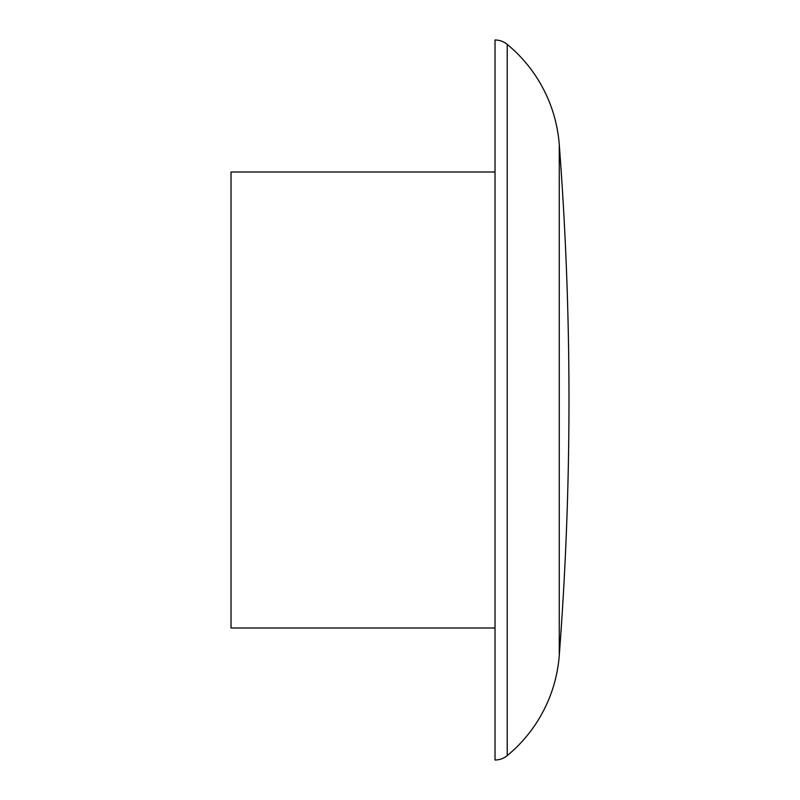 <?xml version="1.0" encoding="UTF-8"?>
<svg xmlns="http://www.w3.org/2000/svg" width="800" height="800" viewBox="0 0 800 800"><rect width="100%" height="100%" fill="white"/><g stroke="black" fill="none" stroke-linecap="round" stroke-linejoin="round"><path stroke-width="1.2" d="M495.02 628L231.02 628L231.02 172L495.02 172M507.22 755.62A19.2 19.2 0 0 1 495.02 760L495.02 40A19.2 19.2 0 0 1 507.22 44.38A144 144 0 0 1 559.26 144.59L559.26 655.41A144 144 0 0 1 507.22 755.62L507.22 44.38M559.26 655.41A3360 3360 0 0 0 559.26 144.59"/></g></svg>
